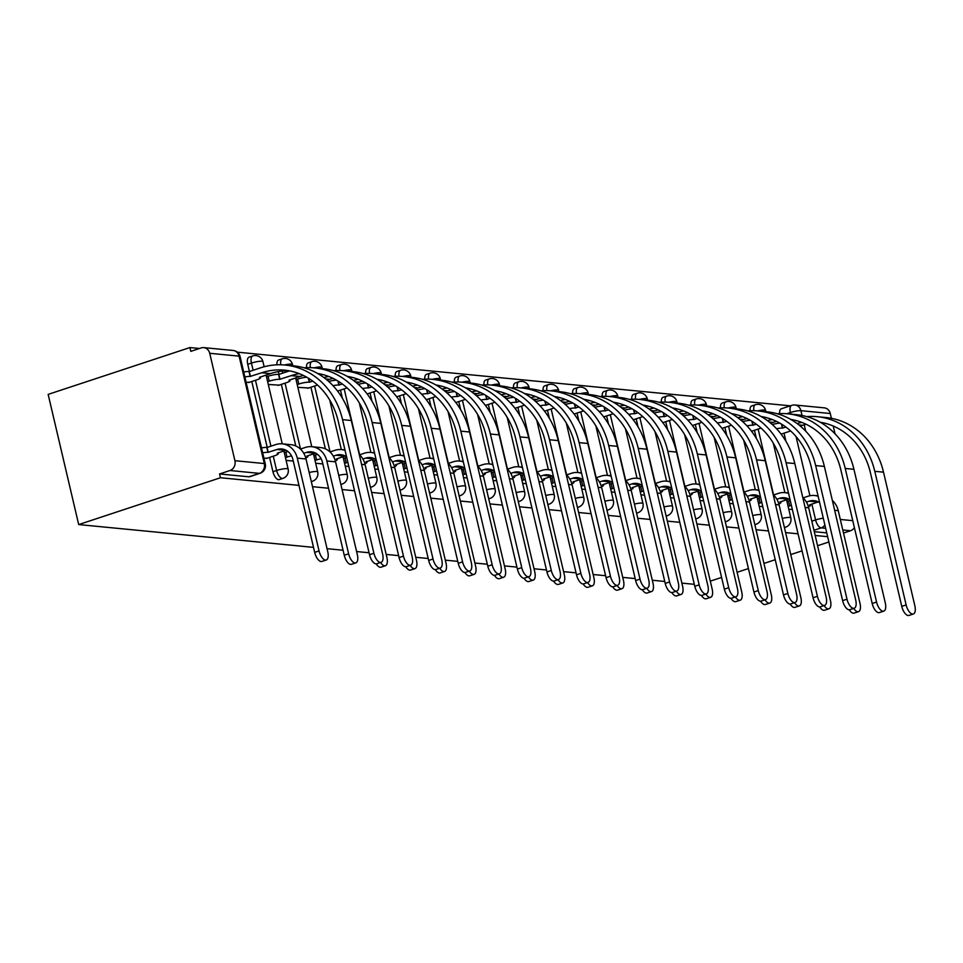 <?xml version="1.0" encoding="UTF-8"?>
<svg xmlns="http://www.w3.org/2000/svg" width="963" height="963" viewBox="0 0 963 963"><rect width="100%" height="100%" fill="white"/><g stroke="black" fill="none" stroke-linecap="round" stroke-linejoin="round"><path stroke-width="1.44" d="M269.592 457.413L272.938 471.714A7.921 3.551 71.7 0 0 278.512 479.67A7.921 3.551 71.7 0 0 279.21 479.598L282.905 478.382A7.921 3.551 -108.3 0 1 282.207 478.455A7.921 3.551 -108.3 0 1 276.634 470.498L273.275 456.197M790.298 405.832L237.307 352.157M199.485 348.486L189.916 347.559L48.15 394.385L78.689 524.57L220.455 477.744L298.963 485.364M785.928 441.295L784.026 433.169M828.878 541.988L817.575 545.72M802.059 550.848L790.755 554.58M775.239 559.708L763.936 563.439M748.42 568.567L737.116 572.299M721.6 577.427L710.297 581.158M312.494 486.676L328.527 488.241M342.07 489.553L354.528 490.757M371.634 492.418L384.093 493.634M401.21 495.295L413.657 496.499M430.774 498.16L443.233 499.364M460.338 501.025L472.797 502.241M489.914 503.902L502.373 505.106M519.478 506.767L531.937 507.983M549.054 509.644L561.501 510.847M578.619 512.509L591.077 513.724M608.183 515.386L620.641 516.589M637.759 518.25L650.218 519.454M667.323 521.115L679.782 522.331M696.899 523.992L709.346 525.196M726.463 526.857L738.922 528.073M756.027 529.734L768.486 530.938M785.603 532.599L798.062 533.815M815.167 535.476L827.626 536.68M694.323 584.324L681.864 583.121M664.759 581.459L652.3 580.244M635.183 578.582L622.724 577.379M605.619 575.718L593.16 574.514M576.043 572.853L563.596 571.637M546.478 569.976L534.02 568.772M516.914 567.111L504.456 565.895M487.338 564.234L474.879 563.03M457.774 561.369L445.315 560.153M428.198 558.492L415.751 557.288M398.634 555.627L386.175 554.423M369.07 552.762L356.611 551.546M343.069 550.234L327.035 548.681M313.505 547.369L78.689 524.57M830.287 413.524L800.915 410.671A7.921 6.946 -84.5 0 0 794.957 405.014L824.34 407.867A7.921 6.946 95.5 0 1 830.287 413.524L831.418 418.315M833.224 426.019L835.041 433.795M854.398 527.628A7.921 6.946 95.5 0 1 850.546 530.745L842.781 529.987M843.504 533.069L850.546 530.745M209.717 353.289L234.912 460.699L264.295 463.552L239.101 356.141L209.717 353.289A7.921 6.946 -84.5 0 0 203.771 347.631A7.921 6.946 -84.5 0 0 201.219 347.92L190.806 351.351L189.916 347.559M219.564 473.952L248.948 476.805A7.921 3.551 71.7 0 0 249.646 476.733L260.058 473.29A7.921 3.551 -108.3 0 1 259.36 473.363L229.976 470.51L219.564 473.952L220.455 477.744M229.976 470.51A7.921 6.946 -84.5 0 0 234.912 460.699M263.934 458.232L267.353 458.147M246.131 382.323L249.549 382.239M268.292 384.466L279.114 385.116M297.868 387.343L308.69 387.981M756.364 438.43L754.45 430.292M726.788 435.553L724.886 427.428M697.224 432.688L695.31 424.551M667.648 429.811L665.746 421.686M638.084 426.946L636.182 418.809M608.52 424.069L606.606 415.944M578.944 421.204L577.042 413.079M549.379 418.339L547.466 410.202M519.803 415.462L517.901 407.337M490.239 412.597L488.337 404.46M460.675 409.72L458.761 401.595M431.099 406.855L429.197 398.718M401.535 403.979L399.621 395.853M371.959 401.114L370.057 392.988M342.395 398.249L340.493 390.111M325.362 448.83L310.917 387.246M295.797 445.965L281.352 384.369M279.005 374.366L278.355 371.598M267.233 447.41L251.776 381.504M249.429 371.489L247.744 364.303L251.439 363.075A7.921 3.551 -108.3 0 1 252.751 355.925L249.056 357.153A7.921 3.551 71.7 0 0 247.744 364.303M788.769 509.174L792.356 509.523M286.095 460.374L293.27 461.072M315.671 463.251L322.834 463.949M345.236 466.116L348.823 466.465M374.812 468.993L378.399 469.342M404.376 471.858L407.963 472.207M433.94 474.735L437.539 475.084M463.516 477.6L467.103 477.949M493.08 480.465L496.667 480.814M522.656 483.342L526.243 483.691M552.22 486.207L555.807 486.556M581.784 489.084L585.384 489.433M611.361 491.949L614.948 492.298M640.925 494.826L644.512 495.175M670.501 497.69L674.088 498.04M700.065 500.555L703.652 500.904M729.629 503.432L733.228 503.781M759.205 506.297L762.792 506.646M753.885 410.695A7.921 3.551 -108.3 0 1 755.425 404.725L751.73 405.941A7.921 3.551 71.7 0 0 750.045 410.732M724.308 407.831A7.921 3.551 -108.3 0 1 725.849 401.848L722.154 403.076A7.921 3.551 71.7 0 0 720.48 407.867M694.744 404.954A7.921 3.551 -108.3 0 1 696.285 398.983L692.59 400.199A7.921 3.551 71.7 0 0 690.916 404.99M665.18 402.089A7.921 3.551 -108.3 0 1 666.709 396.106L663.013 397.334A7.921 3.551 71.7 0 0 661.34 402.125M635.604 399.224A7.921 3.551 -108.3 0 1 637.145 393.241L633.449 394.457A7.921 3.551 71.7 0 0 631.776 399.26M606.04 396.347A7.921 3.551 -108.3 0 1 607.581 390.376L603.885 391.592A7.921 3.551 71.7 0 0 602.2 396.383M576.464 393.482A7.921 3.551 -108.3 0 1 578.005 387.499L574.309 388.715A7.921 3.551 71.7 0 0 572.636 393.518M546.9 390.605A7.921 3.551 -108.3 0 1 548.441 384.634L544.745 385.85A7.921 3.551 71.7 0 0 543.072 390.641M517.336 387.74A7.921 3.551 -108.3 0 1 518.864 381.757L515.169 382.985A7.921 3.551 71.7 0 0 513.496 387.776M487.76 384.863A7.921 3.551 -108.3 0 1 489.3 378.892L485.605 380.108A7.921 3.551 71.7 0 0 483.932 384.899M458.195 381.998A7.921 3.551 -108.3 0 1 459.736 376.015L456.041 377.243A7.921 3.551 71.7 0 0 454.367 382.034M428.619 379.133A7.921 3.551 -108.3 0 1 430.16 373.15L426.465 374.366A7.921 3.551 71.7 0 0 424.791 379.169M399.055 376.256A7.921 3.551 -108.3 0 1 400.596 370.286L396.9 371.501A7.921 3.551 71.7 0 0 395.227 376.292M369.491 373.391A7.921 3.551 -108.3 0 1 371.02 367.409L367.324 368.624A7.921 3.551 71.7 0 0 365.651 373.427M339.915 370.514A7.921 3.551 -108.3 0 1 341.456 364.544L337.76 365.759A7.921 3.551 71.7 0 0 336.087 370.55M310.351 367.649A7.921 3.551 -108.3 0 1 311.892 361.667L308.196 362.895A7.921 3.551 71.7 0 0 306.523 367.685M280.775 364.772A7.921 3.551 -108.3 0 1 282.315 358.802L278.62 360.018A7.921 3.551 71.7 0 0 276.947 364.808M826.736 532.888L814.277 531.672M790.779 414.114L790.394 412.525A7.921 3.551 -108.3 0 1 791.706 405.375L781.294 408.806A7.921 3.551 71.7 0 0 779.621 413.609M319.054 550.932A9.1 4.081 71.7 0 0 326.264 560.009A9.1 4.081 71.7 0 0 327.769 551.775L306.005 458.978A19.994 17.527 95.5 0 0 290.97 444.689L282.243 443.835A19.994 17.527 95.5 0 1 297.278 458.135L319.054 550.932L314.684 552.377L292.921 459.58A14.842 13.013 -84.5 0 0 281.75 448.963A14.842 13.013 -84.5 0 0 276.983 449.504L267.955 452.357A7.921 1.372 166.8 0 0 262.682 452.863M326.264 560.009L321.895 561.441A9.1 4.081 -108.3 0 1 314.684 552.377M268.244 452.393L267.088 447.458L275.827 444.569A19.994 17.527 95.5 0 1 282.243 443.835L266.089 375.04M261.527 447.927A7.921 1.372 -13.2 0 1 266.799 447.422L267.088 447.458M266.402 458.472L274.323 455.848A7.921 1.372 166.8 0 0 278.235 453.669A7.921 1.372 166.8 0 0 277.248 453.26L285.698 450.347A14.842 13.013 -84.5 0 1 286.023 450.251M373.897 553.268A9.1 4.081 71.7 0 0 381.107 562.332A9.1 4.081 71.7 0 0 382.612 554.11L351.278 420.506L342.551 419.663L373.897 553.268L369.527 554.712L338.194 421.108A71.25 62.475 -84.5 0 0 284.603 370.153A71.25 62.475 -84.5 0 0 261.695 372.765L250.151 376.449A7.921 1.372 166.8 0 0 244.879 376.954M381.107 562.332L376.738 563.776A9.1 4.081 -108.3 0 1 369.527 554.712M250.44 376.473L249.285 371.549L260.54 367.83A76.402 66.977 95.5 0 1 285.096 365.037A76.402 66.977 95.5 0 1 342.551 419.663M243.723 372.019A7.921 1.372 -13.2 0 1 248.996 371.513L249.285 371.549M248.598 382.552L256.519 379.94A7.921 1.372 166.8 0 0 260.431 377.761A7.921 1.372 166.8 0 0 259.444 377.352L270.41 373.608L261.695 372.765M285.096 365.037L293.823 365.88A76.402 66.977 95.5 0 1 351.278 420.506M288.948 370.755A71.25 62.475 -84.5 0 0 270.41 373.608M348.618 553.809A9.1 4.081 71.7 0 0 355.829 562.874A9.1 4.081 71.7 0 0 357.333 554.652L335.569 461.855A19.994 17.527 95.5 0 0 320.535 447.554L311.819 446.712A19.994 17.527 95.5 0 1 326.854 461L348.618 553.809L344.248 555.242L322.485 462.445A14.842 13.013 -84.5 0 0 311.326 451.828A14.842 13.013 -84.5 0 0 306.547 452.369L303.766 453.296M355.829 562.874L351.471 564.318A9.1 4.081 -108.3 0 1 344.248 555.242M284.29 452.67L285.867 452.153A7.921 1.372 -13.2 0 1 287.973 451.515M300.432 449.071L305.391 447.434A19.994 17.527 95.5 0 1 311.819 446.712M305.752 458.027A7.921 1.372 166.8 0 0 307.811 456.546A7.921 1.372 166.8 0 0 306.812 456.137L315.262 453.224A14.842 13.013 -84.5 0 1 315.599 453.116M291.536 455.884A7.921 1.372 166.8 0 0 287.022 457.088L285.867 452.153M285.445 457.606L287.022 457.088M380.602 562.5A9.1 4.081 71.7 0 0 385.405 565.738A9.1 4.081 71.7 0 0 386.909 557.517L365.133 464.72A19.994 17.527 95.5 0 0 359.247 454.524M385.405 565.738L381.035 567.183A9.1 4.081 -108.3 0 1 376.184 563.873M313.866 455.535L315.431 455.018A7.921 1.372 -13.2 0 1 317.549 454.392M330.008 451.948L334.955 450.311A19.994 17.527 95.5 0 1 341.384 449.577A19.994 17.527 95.5 0 1 345.055 450.395M335.329 460.892A7.921 1.372 166.8 0 0 337.375 459.411A7.921 1.372 166.8 0 0 336.388 459.002L344.838 456.089A14.842 13.013 -84.5 0 1 345.163 455.993M346.572 456.847A14.842 13.013 -84.5 0 0 340.89 454.705A14.842 13.013 -84.5 0 0 336.111 455.246L333.33 456.161M321.112 458.749A7.921 1.372 166.8 0 0 316.586 459.953L315.431 455.018M315.021 460.47L316.586 459.953M403.461 556.133A9.1 4.081 71.7 0 0 410.671 565.209A9.1 4.081 71.7 0 0 412.176 556.987L380.842 423.383L372.127 422.54L403.461 556.133L399.091 557.577L367.758 423.973A71.25 62.475 -84.5 0 0 317.609 373.475M410.671 565.209L406.314 566.653A9.1 4.081 -108.3 0 1 399.091 557.577M299.192 373.632A71.25 62.475 -84.5 0 0 291.259 375.63L279.727 379.326A7.921 1.372 166.8 0 0 269.219 381.167L267.642 381.697M280.004 379.35L278.849 374.414L289.574 370.875M266.486 376.762L268.063 376.244A7.921 1.372 -13.2 0 1 278.572 374.39L278.849 374.414M278.163 385.429L286.083 382.805A7.921 1.372 166.8 0 0 289.995 380.638A7.921 1.372 166.8 0 0 289.008 380.229L299.987 376.473L291.259 375.63M304.152 367.83A76.402 66.977 95.5 0 1 314.672 367.902A76.402 66.977 95.5 0 1 372.127 422.54M314.672 367.902L323.387 368.757A76.402 66.977 95.5 0 1 380.842 423.383M318.512 373.62A71.25 62.475 -84.5 0 0 317.862 373.62M303.417 375.462A71.25 62.475 -84.5 0 0 299.987 376.473M433.025 559.009A9.1 4.081 71.7 0 0 440.247 568.074A9.1 4.081 71.7 0 0 441.752 559.852L410.407 426.248L401.691 425.405L433.025 559.009L428.667 560.454L397.322 426.85A71.25 62.475 -84.5 0 0 347.174 376.34M440.247 568.074L435.878 569.518A9.1 4.081 -108.3 0 1 428.667 560.454M312.794 381.155L309.292 382.191A7.921 1.372 166.8 0 0 298.783 384.044L297.218 384.562M309.58 382.215L308.666 378.351M307.727 388.294L315.647 385.682A7.921 1.372 166.8 0 0 317.477 385.007M332.981 378.327A71.25 62.475 -84.5 0 0 329.551 379.35L327.167 380.132M296.05 379.627L297.627 379.109A7.921 1.372 -13.2 0 1 306.8 377.243M318.464 373.969L319.15 373.74M333.716 370.695A76.402 66.977 95.5 0 1 344.236 370.779A76.402 66.977 95.5 0 1 401.691 425.405M344.236 370.779L352.952 371.622A76.402 66.977 95.5 0 1 410.407 426.248M348.088 376.497A71.25 62.475 -84.5 0 0 347.438 376.485M328.756 376.497A71.25 62.475 -84.5 0 0 323.917 377.58M410.166 565.377A9.1 4.081 71.7 0 0 414.969 568.615A9.1 4.081 71.7 0 0 416.473 560.394L394.71 467.585A19.994 17.527 95.5 0 0 388.823 457.389M414.969 568.615L410.599 570.06A9.1 4.081 -108.3 0 1 405.748 566.738M343.43 458.412L344.995 457.894A7.921 1.372 -13.2 0 1 346.692 457.377M359.572 454.813L364.532 453.176A19.994 17.527 95.5 0 1 370.96 452.454A19.994 17.527 95.5 0 1 374.631 453.272M364.893 463.769A7.921 1.372 166.8 0 0 366.939 462.288A7.921 1.372 166.8 0 0 365.952 461.879L374.402 458.966A14.842 13.013 -84.5 0 1 374.739 458.857M376.136 459.724A14.842 13.013 -84.5 0 0 370.454 457.569A14.842 13.013 -84.5 0 0 365.687 458.111L362.895 459.038M347.848 462.312A7.921 1.372 166.8 0 0 346.162 462.818L344.995 457.894M344.585 463.347L346.162 462.818M439.742 568.242A9.1 4.081 71.7 0 0 444.545 571.48A9.1 4.081 71.7 0 0 446.038 563.259L424.274 470.462A19.994 17.527 95.5 0 0 418.387 460.254M444.545 571.48L440.175 572.925A9.1 4.081 -108.3 0 1 435.324 569.615M372.994 461.277L374.571 460.759A7.921 1.372 -13.2 0 1 376.268 460.242M389.148 457.69L394.096 456.053A19.994 17.527 95.5 0 1 400.524 455.318A19.994 17.527 95.5 0 1 404.195 456.137M394.457 466.634A7.921 1.372 166.8 0 0 396.515 465.153A7.921 1.372 166.8 0 0 395.528 464.744L403.979 461.831A14.842 13.013 -84.5 0 1 404.304 461.722M405.712 462.589A14.842 13.013 -84.5 0 0 400.03 460.446A14.842 13.013 -84.5 0 0 395.251 460.988L392.471 461.903M377.424 465.177A7.921 1.372 166.8 0 0 375.726 465.695L374.571 460.759M374.15 466.212L375.726 465.695M469.306 571.119A9.1 4.081 71.7 0 0 474.109 574.357A9.1 4.081 71.7 0 0 475.614 566.136L453.85 473.327A19.994 17.527 95.5 0 0 447.951 463.131M474.109 574.357L469.739 575.802A9.1 4.081 -108.3 0 1 464.888 572.479M402.57 464.142L404.135 463.624A7.921 1.372 -13.2 0 1 405.832 463.119M418.712 460.555L423.672 458.918A19.994 17.527 95.5 0 1 430.088 458.195A19.994 17.527 95.5 0 1 433.759 459.002M424.033 469.511A7.921 1.372 166.8 0 0 426.079 468.03A7.921 1.372 166.8 0 0 425.092 467.609L433.543 464.696A14.842 13.013 -84.5 0 1 433.868 464.599M435.276 465.466A14.842 13.013 -84.5 0 0 429.594 463.311A14.842 13.013 -84.5 0 0 424.827 463.853L422.035 464.78M406.988 468.054A7.921 1.372 166.8 0 0 405.291 468.56L404.135 463.624M403.726 469.077L405.291 468.56M462.601 561.874A9.1 4.081 71.7 0 0 469.812 570.951A9.1 4.081 71.7 0 0 471.316 562.729L439.983 429.125L431.268 428.27L462.601 561.874L458.232 563.319L426.898 429.715A71.25 62.475 -84.5 0 0 376.75 379.217M469.812 570.951L465.442 572.395A9.1 4.081 -108.3 0 1 458.232 563.319M342.371 384.02L338.868 385.056A7.921 1.372 166.8 0 0 333.017 385.682M339.145 385.092L338.242 381.228M337.568 391.074L345.223 388.546A7.921 1.372 166.8 0 0 347.053 387.872M362.545 381.204A71.25 62.475 -84.5 0 0 359.115 382.215L356.743 383.009M328.744 381.504A7.921 1.372 -13.2 0 1 336.376 380.108M348.028 376.834L348.714 376.617M363.292 373.572A76.402 66.977 95.5 0 1 373.8 373.644A76.402 66.977 95.5 0 1 431.268 428.27M373.8 373.644L382.528 374.487A76.402 66.977 95.5 0 1 439.983 429.125M377.652 379.362A71.25 62.475 -84.5 0 0 377.002 379.362M358.332 379.362A71.25 62.475 -84.5 0 0 353.493 380.445M492.165 564.751A9.1 4.081 71.7 0 0 499.388 573.816A9.1 4.081 71.7 0 0 500.88 565.594L469.547 431.99L460.832 431.147L492.165 564.751L487.796 566.196L456.462 432.592A71.25 62.475 -84.5 0 0 406.314 382.082M499.388 573.816L495.018 575.26A9.1 4.081 -108.3 0 1 487.796 566.196M371.935 386.897L368.432 387.933A7.921 1.372 166.8 0 0 362.582 388.546M368.721 387.957L367.806 384.093M367.144 393.951L374.788 391.423A7.921 1.372 166.8 0 0 376.617 390.737M392.122 384.068A71.25 62.475 -84.5 0 0 388.691 385.092L386.307 385.874M358.32 384.369A7.921 1.372 -13.2 0 1 365.94 382.985M377.604 379.711L378.278 379.482M392.856 376.437A76.402 66.977 95.5 0 1 403.377 376.521A76.402 66.977 95.5 0 1 460.832 431.147M403.377 376.521L412.092 377.364A76.402 66.977 95.5 0 1 469.547 431.99M407.217 382.239A71.25 62.475 -84.5 0 0 406.579 382.227M387.896 382.239A71.25 62.475 -84.5 0 0 383.057 383.31M521.741 567.616A9.1 4.081 71.7 0 0 528.952 576.693A9.1 4.081 71.7 0 0 530.457 568.459L499.123 434.867L490.396 434.012L521.741 567.616L517.372 569.061L486.038 435.457A71.25 62.475 -84.5 0 0 435.89 384.947M528.952 576.693L524.582 578.125A9.1 4.081 -108.3 0 1 517.372 569.061M401.511 389.762L397.996 390.797A7.921 1.372 166.8 0 0 392.146 391.423M398.285 390.834L397.382 386.957M396.708 396.816L404.364 394.288A7.921 1.372 166.8 0 0 406.193 393.614M421.686 386.945A71.25 62.475 -84.5 0 0 418.255 387.957L415.872 388.739M387.884 387.246A7.921 1.372 -13.2 0 1 395.504 385.85M407.168 382.576L407.855 382.347M422.432 379.314A76.402 66.977 95.5 0 1 432.941 379.386A76.402 66.977 95.5 0 1 490.396 434.012M432.941 379.386L441.668 380.229A76.402 66.977 95.5 0 1 499.123 434.867M436.793 385.104A71.25 62.475 -84.5 0 0 436.143 385.104M417.461 385.104A71.25 62.475 -84.5 0 0 412.633 386.187M498.87 573.984A9.1 4.081 71.7 0 0 503.673 577.222A9.1 4.081 71.7 0 0 505.178 569.001L483.414 476.204A19.994 17.527 95.5 0 0 477.528 465.996M503.673 577.222L499.316 578.667A9.1 4.081 -108.3 0 1 494.464 575.356M432.134 467.019L433.711 466.501A7.921 1.372 -13.2 0 1 435.396 465.984M448.276 463.432L453.236 461.795A19.994 17.527 95.5 0 1 459.664 461.06A19.994 17.527 95.5 0 1 463.335 461.879M453.597 472.376A7.921 1.372 166.8 0 0 455.655 470.895A7.921 1.372 166.8 0 0 454.656 470.486L463.107 467.573A14.842 13.013 -84.5 0 1 463.444 467.464M464.852 468.331A14.842 13.013 -84.5 0 0 459.17 466.176A14.842 13.013 -84.5 0 0 454.392 466.73L451.611 467.645M436.564 470.919A7.921 1.372 166.8 0 0 434.867 471.437L433.711 466.501M433.29 471.954L434.867 471.437M551.305 570.493A9.1 4.081 71.7 0 0 558.516 579.557A9.1 4.081 71.7 0 0 560.021 571.336L528.687 437.732L519.972 436.889L551.305 570.493L546.936 571.926L515.602 438.334A71.25 62.475 -84.5 0 0 465.454 387.824M558.516 579.557L554.158 581.002A9.1 4.081 -108.3 0 1 546.936 571.926M431.075 392.639L427.572 393.674A7.921 1.372 166.8 0 0 421.722 394.288M427.849 393.698L426.946 389.834M426.284 399.681L433.928 397.165A7.921 1.372 166.8 0 0 435.758 396.479M451.262 389.81A71.25 62.475 -84.5 0 0 447.831 390.834L445.448 391.616M417.448 390.111A7.921 1.372 -13.2 0 1 425.08 388.727M436.745 385.453L437.419 385.224M451.996 382.179A76.402 66.977 95.5 0 1 462.517 382.251A76.402 66.977 95.5 0 1 519.972 436.889M462.517 382.251L471.232 383.105A76.402 66.977 95.5 0 1 528.687 437.732M466.357 387.981A71.25 62.475 -84.5 0 0 465.707 387.969M447.037 387.981A71.25 62.475 -84.5 0 0 442.198 389.052M528.446 576.849A9.1 4.081 71.7 0 0 533.249 580.099A9.1 4.081 71.7 0 0 534.754 571.866L512.978 479.068A19.994 17.527 95.5 0 0 507.092 468.873M533.249 580.099L528.88 581.532A9.1 4.081 -108.3 0 1 524.028 578.221M461.698 469.884L463.275 469.366A7.921 1.372 -13.2 0 1 464.973 468.861M477.853 466.297L482.8 464.66A19.994 17.527 95.5 0 1 489.228 463.925A19.994 17.527 95.5 0 1 492.9 464.744M483.173 475.253A7.921 1.372 166.8 0 0 485.22 473.76A7.921 1.372 166.8 0 0 484.233 473.351L492.683 470.438A14.842 13.013 -84.5 0 1 493.008 470.341M494.416 471.208A14.842 13.013 -84.5 0 0 488.735 469.053A14.842 13.013 -84.5 0 0 483.956 469.595L481.175 470.51M466.128 473.784A7.921 1.372 166.8 0 0 464.431 474.302L463.275 469.366M462.866 474.819L464.431 474.302M580.87 573.358A9.1 4.081 71.7 0 0 588.092 582.422A9.1 4.081 71.7 0 0 589.597 574.201L558.251 440.597L549.536 439.754L580.87 573.358L576.512 574.803L545.166 441.198A71.25 62.475 -84.5 0 0 495.018 390.689M588.092 582.422L583.722 583.867A9.1 4.081 -108.3 0 1 576.512 574.803M460.639 395.504L457.136 396.539A7.921 1.372 166.8 0 0 451.286 397.165M457.425 396.563L456.51 392.699M455.848 402.558L463.492 400.03A7.921 1.372 166.8 0 0 465.322 399.356M480.826 392.687A71.25 62.475 -84.5 0 0 477.395 393.698L475.012 394.481M447.025 392.988A7.921 1.372 -13.2 0 1 454.644 391.592M466.309 388.318L466.995 388.089M481.56 385.056A76.402 66.977 95.5 0 1 492.081 385.128A76.402 66.977 95.5 0 1 549.536 439.754M492.081 385.128L500.796 385.97A76.402 66.977 95.5 0 1 558.251 440.597M495.921 390.846A71.25 62.475 -84.5 0 0 495.283 390.834M476.601 390.846A71.25 62.475 -84.5 0 0 471.762 391.929M558.01 579.726A9.1 4.081 71.7 0 0 562.813 582.964A9.1 4.081 71.7 0 0 564.318 574.742L542.554 481.945A19.994 17.527 95.5 0 0 536.668 471.738M562.813 582.964L558.444 584.409A9.1 4.081 -108.3 0 1 553.593 581.098M491.274 472.761L492.839 472.243A7.921 1.372 -13.2 0 1 494.537 471.726M507.417 469.162L512.376 467.536A19.994 17.527 95.5 0 1 518.804 466.802A19.994 17.527 95.5 0 1 522.476 467.621M512.737 478.117A7.921 1.372 166.8 0 0 514.784 476.637A7.921 1.372 166.8 0 0 513.797 476.228L522.247 473.315A14.842 13.013 -84.5 0 1 522.584 473.206M523.98 474.073A14.842 13.013 -84.5 0 0 518.299 471.918A14.842 13.013 -84.5 0 0 513.532 472.46L510.739 473.387M495.692 476.661A7.921 1.372 166.8 0 0 494.007 477.179L492.839 472.243M492.43 477.696L494.007 477.179M610.446 576.223A9.1 4.081 71.7 0 0 617.656 585.299A9.1 4.081 71.7 0 0 619.161 577.078L587.827 443.474L579.112 442.631L610.446 576.223L606.076 577.668L574.742 444.063A71.25 62.475 -84.5 0 0 524.594 393.566M617.656 585.299L613.287 586.744A9.1 4.081 -108.3 0 1 606.076 577.668M490.215 398.369L486.712 399.416A7.921 1.372 166.8 0 0 480.862 400.03M486.989 399.44L486.086 395.576M485.412 405.423L493.068 402.895A7.921 1.372 166.8 0 0 494.898 402.221M510.39 395.552A71.25 62.475 -84.5 0 0 506.959 396.563L504.588 397.358M476.589 395.853A7.921 1.372 -13.2 0 1 484.22 394.469M495.873 391.183L496.559 390.966M511.136 387.92A76.402 66.977 95.5 0 1 521.645 387.993A76.402 66.977 95.5 0 1 579.112 442.631M521.645 387.993L530.372 388.847A76.402 66.977 95.5 0 1 587.827 443.474M525.497 393.723A71.25 62.475 -84.5 0 0 524.847 393.711M506.177 393.723A71.25 62.475 -84.5 0 0 501.338 394.794M587.586 582.591A9.1 4.081 71.7 0 0 592.389 585.829A9.1 4.081 71.7 0 0 593.882 577.607L572.118 484.81A19.994 17.527 95.5 0 0 566.232 474.615M592.389 585.829L588.02 587.274A9.1 4.081 -108.3 0 1 583.169 583.963M520.839 475.626L522.415 475.108A7.921 1.372 -13.2 0 1 524.113 474.59M536.993 472.039L541.94 470.401A19.994 17.527 95.5 0 1 548.368 469.667A19.994 17.527 95.5 0 1 552.04 470.486M542.301 480.982A7.921 1.372 166.8 0 0 544.36 479.502A7.921 1.372 166.8 0 0 543.373 479.093L551.823 476.179A14.842 13.013 -84.5 0 1 552.148 476.083M553.556 476.938A14.842 13.013 -84.5 0 0 547.875 474.795A14.842 13.013 -84.5 0 0 543.096 475.337L540.315 476.252M525.268 479.526A7.921 1.372 166.8 0 0 523.571 480.043L522.415 475.108M521.994 480.561L523.571 480.043M640.01 579.1A9.1 4.081 71.7 0 0 647.22 588.164A9.1 4.081 71.7 0 0 648.725 579.943L617.391 446.338L608.676 445.496L640.01 579.1L635.64 580.545L604.307 446.94A71.25 62.475 -84.5 0 0 554.158 396.431M647.22 588.164L642.863 589.609A9.1 4.081 -108.3 0 1 635.64 580.545M519.779 401.246L516.276 402.281A7.921 1.372 166.8 0 0 510.426 402.907M516.565 402.305L515.65 398.441M514.988 408.3L522.632 405.772A7.921 1.372 166.8 0 0 524.462 405.098M539.966 398.417A71.25 62.475 -84.5 0 0 536.535 399.44L534.152 400.223M506.165 398.73A7.921 1.372 -13.2 0 1 513.785 397.334M525.449 394.06L526.123 393.831M540.7 390.785A76.402 66.977 95.5 0 1 551.221 390.87A76.402 66.977 95.5 0 1 608.676 445.496M551.221 390.87L559.936 391.712A76.402 66.977 95.5 0 1 617.391 446.338M555.061 396.587A71.25 62.475 -84.5 0 0 554.423 396.575M535.741 396.587A71.25 62.475 -84.5 0 0 530.902 397.671M617.151 585.468A9.1 4.081 71.7 0 0 621.954 588.706A9.1 4.081 71.7 0 0 623.458 580.484L601.694 487.675A19.994 17.527 95.5 0 0 595.796 477.479M621.954 588.706L617.584 590.15A9.1 4.081 -108.3 0 1 612.733 586.828M550.415 478.503L551.98 477.985A7.921 1.372 -13.2 0 1 553.677 477.467M566.557 474.903L571.504 473.266A19.994 17.527 95.5 0 1 577.932 472.544A19.994 17.527 95.5 0 1 581.604 473.363M571.878 483.859A7.921 1.372 166.8 0 0 573.924 482.379A7.921 1.372 166.8 0 0 572.937 481.969L581.387 479.056A14.842 13.013 -84.5 0 1 581.712 478.948M583.121 479.815A14.842 13.013 -84.5 0 0 577.439 477.66A14.842 13.013 -84.5 0 0 572.672 478.202L569.879 479.129M554.832 482.403A7.921 1.372 166.8 0 0 553.135 482.908L551.98 477.985M551.57 483.438L553.135 482.908M669.586 581.965A9.1 4.081 71.7 0 0 676.796 591.041A9.1 4.081 71.7 0 0 678.301 582.82L646.967 449.215L638.24 448.361L669.586 581.965L665.216 583.409L633.871 449.805A71.25 62.475 -84.5 0 0 583.734 399.308M676.796 591.041L672.427 592.486A9.1 4.081 -108.3 0 1 665.216 583.409M549.355 404.111L545.84 405.146A7.921 1.372 166.8 0 0 539.99 405.772M546.129 405.182L545.227 401.318M544.552 411.165L552.208 408.637A7.921 1.372 166.8 0 0 554.038 407.963M569.53 401.294A71.25 62.475 -84.5 0 0 566.1 402.305L563.716 403.1M535.729 401.595A7.921 1.372 -13.2 0 1 543.349 400.199M555.013 396.925L555.699 396.708M570.277 393.662A76.402 66.977 95.5 0 1 580.785 393.735A76.402 66.977 95.5 0 1 638.24 448.361M580.785 393.735L589.512 394.589A76.402 66.977 95.5 0 1 646.967 449.215M584.637 399.452A71.25 62.475 -84.5 0 0 583.987 399.452M565.305 399.452A71.25 62.475 -84.5 0 0 560.478 400.536M646.715 588.333A9.1 4.081 71.7 0 0 651.518 591.571A9.1 4.081 71.7 0 0 653.022 583.349L631.259 490.552A19.994 17.527 95.5 0 0 625.372 480.344M651.518 591.571L647.148 593.015A9.1 4.081 -108.3 0 1 642.309 589.705M579.979 481.368L581.556 480.85A7.921 1.372 -13.2 0 1 583.241 480.332M596.121 477.78L601.081 476.143A19.994 17.527 95.5 0 1 607.509 475.409A19.994 17.527 95.5 0 1 611.18 476.228M601.442 486.724A7.921 1.372 166.8 0 0 603.5 485.244A7.921 1.372 166.8 0 0 602.501 484.834L610.951 481.921A14.842 13.013 -84.5 0 1 611.288 481.813M612.697 482.68A14.842 13.013 -84.5 0 0 607.015 480.537A14.842 13.013 -84.5 0 0 602.236 481.079L599.455 481.994M584.397 485.268A7.921 1.372 166.8 0 0 582.711 485.785L581.556 480.85M581.134 486.303L582.711 485.785M699.15 584.842A9.1 4.081 71.7 0 0 706.361 593.906A9.1 4.081 71.7 0 0 707.865 585.685L676.532 452.08L667.816 451.238L699.15 584.842L694.78 586.286L663.447 452.682A71.25 62.475 -84.5 0 0 613.299 402.173M706.361 593.906L701.991 595.351A9.1 4.081 -108.3 0 1 694.78 586.286M578.919 406.988L575.417 408.023A7.921 1.372 166.8 0 0 569.566 408.637M575.693 408.047L574.791 404.183M574.129 414.042L581.772 411.514A7.921 1.372 166.8 0 0 583.602 410.828M599.106 404.159A71.25 62.475 -84.5 0 0 595.676 405.182L593.292 405.965M565.293 404.46A7.921 1.372 -13.2 0 1 572.925 403.076M584.589 399.801L585.263 399.573M599.841 396.527A76.402 66.977 95.5 0 1 610.361 396.612A76.402 66.977 95.5 0 1 667.816 451.238M610.361 396.612L619.077 397.454A76.402 66.977 95.5 0 1 676.532 452.08M614.201 402.329A71.25 62.475 -84.5 0 0 613.551 402.317M594.881 402.329A71.25 62.475 -84.5 0 0 590.042 403.401M676.291 591.21A9.1 4.081 71.7 0 0 681.094 594.448A9.1 4.081 71.7 0 0 682.598 586.226L660.823 493.417A19.994 17.527 95.5 0 0 654.936 483.221M681.094 594.448L676.724 595.892A9.1 4.081 -108.3 0 1 671.873 592.57M609.543 484.233L611.12 483.715A7.921 1.372 -13.2 0 1 612.817 483.209M625.697 480.645L630.645 479.008A19.994 17.527 95.5 0 1 637.073 478.286A19.994 17.527 95.5 0 1 640.744 479.093M631.018 489.601A7.921 1.372 166.8 0 0 633.064 488.121A7.921 1.372 166.8 0 0 632.077 487.699L640.527 484.786A14.842 13.013 -84.5 0 1 640.852 484.69M642.261 485.557A14.842 13.013 -84.5 0 0 636.579 483.402A14.842 13.013 -84.5 0 0 631.8 483.944L629.02 484.871M613.973 488.145A7.921 1.372 166.8 0 0 612.275 488.65L611.12 483.715M610.711 489.168L612.275 488.65M728.714 587.707A9.1 4.081 71.7 0 0 735.937 596.783A9.1 4.081 71.7 0 0 737.441 588.549L706.096 454.957L697.381 454.103L728.714 587.707L724.345 589.151L693.011 455.547A71.25 62.475 -84.5 0 0 642.863 405.038M735.937 596.783L731.567 598.216A9.1 4.081 -108.3 0 1 724.345 589.151M608.484 409.853L604.981 410.888A7.921 1.372 166.8 0 0 599.13 411.514M605.27 410.924L604.355 407.048M603.693 416.907L611.336 414.379A7.921 1.372 166.8 0 0 613.166 413.705M628.67 407.036A71.25 62.475 -84.5 0 0 625.24 408.047L622.856 408.83M594.869 407.337A7.921 1.372 -13.2 0 1 602.489 405.941M614.153 402.666L614.827 402.438M629.405 399.404A76.402 66.977 95.5 0 1 639.926 399.476A76.402 66.977 95.5 0 1 697.381 454.103M639.926 399.476L648.641 400.319A76.402 66.977 95.5 0 1 706.096 454.957M643.765 405.194A71.25 62.475 -84.5 0 0 643.128 405.194M624.445 405.194A71.25 62.475 -84.5 0 0 619.606 406.278M705.855 594.075A9.1 4.081 71.7 0 0 710.658 597.313A9.1 4.081 71.7 0 0 712.163 589.091L690.399 496.294A19.994 17.527 95.5 0 0 684.512 486.086M710.658 597.313L706.288 598.757A9.1 4.081 -108.3 0 1 701.437 595.447M639.119 487.109L640.684 486.592A7.921 1.372 -13.2 0 1 642.381 486.074M655.261 483.522L660.221 481.885A19.994 17.527 95.5 0 1 666.649 481.151A19.994 17.527 95.5 0 1 670.32 481.969M660.582 492.466A7.921 1.372 166.8 0 0 662.628 490.986A7.921 1.372 166.8 0 0 661.641 490.576L670.092 487.663A14.842 13.013 -84.5 0 1 670.429 487.555M671.825 488.422A14.842 13.013 -84.5 0 0 666.143 486.279A14.842 13.013 -84.5 0 0 661.376 486.821L658.584 487.735M643.537 491.01A7.921 1.372 166.8 0 0 641.852 491.527L640.684 486.592M640.275 492.045L641.852 491.527M758.29 590.584A9.1 4.081 71.7 0 0 765.501 599.648A9.1 4.081 71.7 0 0 767.005 591.426L735.672 457.822L726.945 456.98L758.29 590.584L753.921 592.016L722.587 458.424A71.25 62.475 -84.5 0 0 672.439 407.915M765.501 599.648L761.131 601.093A9.1 4.081 -108.3 0 1 753.921 592.016M638.06 412.73L634.557 413.765A7.921 1.372 166.8 0 0 628.707 414.379M634.834 413.789L633.931 409.925M633.257 419.772L640.913 417.256A7.921 1.372 166.8 0 0 642.742 416.57M658.235 409.901A71.25 62.475 -84.5 0 0 654.804 410.924L652.433 411.707M624.433 410.202A7.921 1.372 -13.2 0 1 632.065 408.818M643.717 405.543L644.403 405.315M658.981 402.269A76.402 66.977 95.5 0 1 669.49 402.341A76.402 66.977 95.5 0 1 726.945 456.98M669.49 402.341L678.217 403.196A76.402 66.977 95.5 0 1 735.672 457.822M673.342 408.071A71.25 62.475 -84.5 0 0 672.692 408.059M654.021 408.071A71.25 62.475 -84.5 0 0 649.182 409.143M735.419 596.94A9.1 4.081 71.7 0 0 740.222 600.19A9.1 4.081 71.7 0 0 741.727 591.956L719.963 499.159A19.994 17.527 95.5 0 0 714.077 488.963M740.222 600.19L735.864 601.622A9.1 4.081 -108.3 0 1 731.013 598.312M668.683 489.974L670.26 489.457A7.921 1.372 -13.2 0 1 671.957 488.951M684.837 486.387L689.785 484.75A19.994 17.527 95.5 0 1 696.213 484.016A19.994 17.527 95.5 0 1 699.884 484.834M690.146 495.343A7.921 1.372 166.8 0 0 692.204 493.85A7.921 1.372 166.8 0 0 691.217 493.441L699.668 490.528A14.842 13.013 -84.5 0 1 699.993 490.432M701.401 491.299A14.842 13.013 -84.5 0 0 695.719 489.144A14.842 13.013 -84.5 0 0 690.94 489.686L688.16 490.6M673.113 493.875A7.921 1.372 166.8 0 0 671.416 494.392L670.26 489.457M669.839 494.91L671.416 494.392M787.854 593.449A9.1 4.081 71.7 0 0 795.065 602.513A9.1 4.081 71.7 0 0 796.57 594.291L765.236 460.699L756.521 459.845L787.854 593.449L783.485 594.893L752.151 461.289A71.25 62.475 -84.5 0 0 702.003 410.78M795.065 602.513L790.707 603.957A9.1 4.081 -108.3 0 1 783.485 594.893M667.624 415.595L664.121 416.63A7.921 1.372 166.8 0 0 658.271 417.256M664.41 416.654L663.495 412.79M662.833 422.649L670.477 420.121A7.921 1.372 166.8 0 0 672.306 419.447M687.811 412.778A71.25 62.475 -84.5 0 0 684.38 413.789L681.997 414.572M654.009 413.079A7.921 1.372 -13.2 0 1 661.629 411.683M673.293 408.408L673.968 408.18M688.545 405.146A76.402 66.977 95.5 0 1 699.066 405.218A76.402 66.977 95.5 0 1 756.521 459.845M699.066 405.218L707.781 406.061A76.402 66.977 95.5 0 1 765.236 460.699M702.906 410.936A71.25 62.475 -84.5 0 0 702.268 410.936M683.586 410.936A71.25 62.475 -84.5 0 0 678.746 412.02M764.995 599.817A9.1 4.081 71.7 0 0 769.798 603.055A9.1 4.081 71.7 0 0 771.303 594.833L749.539 502.036A19.994 17.527 95.5 0 0 743.641 491.828M769.798 603.055L765.429 604.499A9.1 4.081 -108.3 0 1 760.577 601.189M698.259 492.851L699.824 492.334A7.921 1.372 -13.2 0 1 701.521 491.816M714.402 489.252L719.349 487.627A19.994 17.527 95.5 0 1 725.777 486.893A19.994 17.527 95.5 0 1 729.448 487.711M719.722 498.208A7.921 1.372 166.8 0 0 721.769 496.727A7.921 1.372 166.8 0 0 720.781 496.318L729.232 493.405A14.842 13.013 -84.5 0 1 729.557 493.297M730.965 494.163A14.842 13.013 -84.5 0 0 725.283 492.009A14.842 13.013 -84.5 0 0 720.517 492.55L717.724 493.477M702.677 496.752A7.921 1.372 166.8 0 0 700.98 497.269L699.824 492.334M699.415 497.787L700.98 497.269M817.418 596.314A9.1 4.081 71.7 0 0 824.641 605.39A9.1 4.081 71.7 0 0 826.146 597.168L794.812 463.564L786.085 462.721L817.418 596.314L813.061 597.758L781.715 464.154A71.25 62.475 -84.5 0 0 731.579 413.657M824.641 605.39L820.271 606.834A9.1 4.081 -108.3 0 1 813.061 597.758M697.2 418.46L693.685 419.507A7.921 1.372 166.8 0 0 687.835 420.121M693.974 419.531L693.071 415.667M692.397 425.514L700.053 422.986A7.921 1.372 166.8 0 0 701.883 422.312M717.375 415.643A71.25 62.475 -84.5 0 0 713.944 416.654L711.561 417.448M683.574 415.944A7.921 1.372 -13.2 0 1 691.193 414.559M702.858 411.273L703.544 411.057M718.121 408.011A76.402 66.977 95.5 0 1 728.63 408.083A76.402 66.977 95.5 0 1 786.085 462.721M728.63 408.083L737.357 408.938A76.402 66.977 95.5 0 1 794.812 463.564M732.482 413.813A71.25 62.475 -84.5 0 0 731.832 413.801M713.15 413.813A71.25 62.475 -84.5 0 0 708.323 414.884M794.559 602.682A9.1 4.081 71.7 0 0 799.362 605.92A9.1 4.081 71.7 0 0 800.867 597.698L779.103 504.901A19.994 17.527 95.5 0 0 773.217 494.705M799.362 605.92L794.993 607.364A9.1 4.081 -108.3 0 1 790.154 604.054M727.823 495.716L729.4 495.199A7.921 1.372 -13.2 0 1 731.086 494.681M743.966 492.129L748.925 490.492A19.994 17.527 95.5 0 1 755.353 489.758A19.994 17.527 95.5 0 1 759.025 490.576M749.286 501.073A7.921 1.372 166.8 0 0 751.345 499.592A7.921 1.372 166.8 0 0 750.346 499.183L758.796 496.27A14.842 13.013 -84.5 0 1 759.133 496.174M760.541 497.04A14.842 13.013 -84.5 0 0 754.848 494.886A14.842 13.013 -84.5 0 0 750.081 495.427L747.288 496.342M732.241 499.616A7.921 1.372 166.8 0 0 730.556 500.134L729.4 495.199M728.979 500.652L730.556 500.134M846.995 599.191A9.1 4.081 71.7 0 0 854.205 608.255A9.1 4.081 71.7 0 0 855.71 600.033L824.376 466.429L815.661 465.586L846.995 599.191L842.625 600.635L811.291 467.031A71.25 62.475 -84.5 0 0 761.143 416.522M854.205 608.255L849.835 609.699A9.1 4.081 -108.3 0 1 842.625 600.635M726.764 421.337L723.261 422.372A7.921 1.372 166.8 0 0 717.411 422.998M723.538 422.396L722.635 418.532M721.973 428.391L729.617 425.863A7.921 1.372 166.8 0 0 731.447 425.189M746.939 418.508A71.25 62.475 -84.5 0 0 743.52 419.531L741.137 420.313M713.138 418.821A7.921 1.372 -13.2 0 1 720.769 417.424M732.434 414.15L733.108 413.921M747.685 410.876A76.402 66.977 95.5 0 1 758.206 410.96A76.402 66.977 95.5 0 1 815.661 465.586M758.206 410.96L766.921 411.803A76.402 66.977 95.5 0 1 824.376 466.429M762.046 416.678A71.25 62.475 -84.5 0 0 761.396 416.666M742.726 416.678A71.25 62.475 -84.5 0 0 737.887 417.761M824.135 605.558A9.1 4.081 71.7 0 0 828.938 608.797A9.1 4.081 71.7 0 0 830.443 600.575L808.667 507.766A19.994 17.527 95.5 0 0 802.781 497.57M828.938 608.797L824.569 610.241A9.1 4.081 -108.3 0 1 819.718 606.919M757.387 498.593L758.964 498.076A7.921 1.372 -13.2 0 1 760.662 497.558M773.542 494.994L778.489 493.357A19.994 17.527 95.5 0 1 784.917 492.635A19.994 17.527 95.5 0 1 788.589 493.453M778.862 503.95A7.921 1.372 166.8 0 0 780.909 502.469A7.921 1.372 166.8 0 0 779.922 502.06L788.372 499.147A14.842 13.013 -84.5 0 1 788.697 499.039M790.105 499.905A14.842 13.013 -84.5 0 0 784.424 497.751A14.842 13.013 -84.5 0 0 779.645 498.292L776.864 499.219M761.817 502.493A7.921 1.372 166.8 0 0 760.12 502.999L758.964 498.076M758.555 503.529L760.12 502.999M876.559 602.056A9.1 4.081 71.7 0 0 883.781 611.132A9.1 4.081 71.7 0 0 885.286 602.91L853.94 469.306L845.225 468.451L876.559 602.056L872.189 603.5L840.855 469.896A71.25 62.475 -84.5 0 0 790.707 419.399M883.781 611.132L879.412 612.576A9.1 4.081 -108.3 0 1 872.189 603.5M756.328 424.202L752.825 425.237A7.921 1.372 166.8 0 0 746.975 425.863M753.114 425.273L752.199 421.409M751.537 431.255L759.181 428.728A7.921 1.372 166.8 0 0 761.011 428.054M776.515 421.385A71.25 62.475 -84.5 0 0 773.084 422.396L770.701 423.19M742.714 421.686A7.921 1.372 -13.2 0 1 750.333 420.289M761.998 417.015L762.672 416.798M777.249 413.753A76.402 66.977 95.5 0 1 787.77 413.825A76.402 66.977 95.5 0 1 845.225 468.451M787.77 413.825L796.485 414.68A76.402 66.977 95.5 0 1 853.94 469.306M791.61 419.543A71.25 62.475 -84.5 0 0 790.972 419.543M772.29 419.543A71.25 62.475 -84.5 0 0 767.451 420.626M853.7 608.423A9.1 4.081 71.7 0 0 858.502 611.661A9.1 4.081 71.7 0 0 860.007 603.44L838.243 510.643A19.994 17.527 95.5 0 0 832.357 500.435M858.502 611.661L854.133 613.106A9.1 4.081 -108.3 0 1 849.282 609.796M786.964 501.458L788.528 500.941A7.921 1.372 -13.2 0 1 790.226 500.423M803.106 497.871L808.065 496.234A19.994 17.527 95.5 0 1 814.493 495.5A19.994 17.527 95.5 0 1 818.165 496.318M808.426 506.815A7.921 1.372 166.8 0 0 810.473 505.334A7.921 1.372 166.8 0 0 809.486 504.925L817.936 502.012A14.842 13.013 -84.5 0 1 818.261 501.904M819.669 502.77A14.842 13.013 -84.5 0 0 813.988 500.628A14.842 13.013 -84.5 0 0 809.221 501.169L806.428 502.084M791.381 505.358A7.921 1.372 166.8 0 0 789.684 505.876L788.528 500.941M788.119 506.394L789.684 505.876M906.135 604.933A9.1 4.081 71.7 0 0 913.345 613.997A9.1 4.081 71.7 0 0 914.85 605.775L883.516 472.171L874.789 471.328L906.135 604.933L901.765 606.377L870.432 472.773A71.25 62.475 -84.5 0 0 820.283 422.263M913.345 613.997L908.976 615.441A9.1 4.081 -108.3 0 1 901.765 606.377M785.904 427.078L782.389 428.114A7.921 1.372 166.8 0 0 776.551 428.728M782.678 428.138L781.775 424.274M781.101 434.132L788.757 431.605A7.921 1.372 166.8 0 0 790.587 430.918M806.079 424.25A71.25 62.475 -84.5 0 0 802.648 425.273L800.277 426.055M772.278 424.551A7.921 1.372 -13.2 0 1 779.91 423.166M791.562 419.892L792.248 419.663M806.825 416.618A76.402 66.977 95.5 0 1 817.334 416.702A76.402 66.977 95.5 0 1 874.789 471.328M817.334 416.702L826.061 417.545A76.402 66.977 95.5 0 1 883.516 472.171M821.186 422.42A71.25 62.475 -84.5 0 0 820.536 422.408M801.854 422.42A71.25 62.475 -84.5 0 0 797.027 423.503M784.412 527.555L785.579 527.17A7.921 3.551 -108.3 0 1 784.881 527.243A7.921 3.551 -108.3 0 1 784.315 527.11M754.848 524.679L756.015 524.305A7.921 3.551 -108.3 0 1 755.305 524.378A7.921 3.551 -108.3 0 1 754.739 524.245M725.283 521.814L726.439 521.428A7.921 3.551 -108.3 0 1 725.741 521.501A7.921 3.551 -108.3 0 1 725.175 521.368M695.707 518.949L696.875 518.563A7.921 3.551 -108.3 0 1 696.165 518.636A7.921 3.551 -108.3 0 1 695.611 518.503M666.143 516.072L667.299 515.687A7.921 3.551 -108.3 0 1 666.601 515.759A7.921 3.551 -108.3 0 1 666.035 515.626M636.567 513.207L637.735 512.822A7.921 3.551 -108.3 0 1 637.037 512.894A7.921 3.551 -108.3 0 1 636.471 512.761M607.003 510.33L608.171 509.945A7.921 3.551 -108.3 0 1 607.46 510.017A7.921 3.551 -108.3 0 1 606.895 509.884M577.439 507.465L578.594 507.08A7.921 3.551 -108.3 0 1 577.896 507.152A7.921 3.551 -108.3 0 1 577.331 507.02M547.863 504.588L549.03 504.215A7.921 3.551 -108.3 0 1 548.332 504.287A7.921 3.551 -108.3 0 1 547.766 504.155M518.299 501.723L519.454 501.338A7.921 3.551 -108.3 0 1 518.756 501.41A7.921 3.551 -108.3 0 1 518.19 501.278M488.723 498.858L489.89 498.473A7.921 3.551 -108.3 0 1 489.192 498.545A7.921 3.551 -108.3 0 1 488.626 498.413M459.158 495.981L460.326 495.596A7.921 3.551 -108.3 0 1 459.616 495.668A7.921 3.551 -108.3 0 1 459.05 495.536M429.594 493.116L430.75 492.731A7.921 3.551 -108.3 0 1 430.052 492.803A7.921 3.551 -108.3 0 1 429.486 492.671M400.018 490.239L401.186 489.854A7.921 3.551 -108.3 0 1 400.488 489.926A7.921 3.551 -108.3 0 1 399.922 489.794M370.454 487.374L371.61 486.989A7.921 3.551 -108.3 0 1 370.911 487.061A7.921 3.551 -108.3 0 1 370.346 486.929M340.878 484.497L342.046 484.124A7.921 3.551 -108.3 0 1 341.347 484.196A7.921 3.551 -108.3 0 1 340.782 484.064M311.314 481.632L312.481 481.247A7.921 3.551 -108.3 0 1 311.771 481.319A7.921 3.551 -108.3 0 1 311.205 481.187M272.938 471.714L276.634 470.498A7.921 1.372 -13.2 0 1 287.143 468.644A7.921 1.372 166.8 0 1 288.13 469.053L283.892 450.949M811.821 521.188L815.589 519.936L811.857 504.022M809.919 495.74L796.028 436.516M786.723 413.741L790.394 412.525A7.921 1.372 166.8 0 1 800.915 410.671L802.035 415.486M804.213 424.779L805.718 431.183M840.314 519.466L852.773 520.67M773.602 494.97L758.146 429.077M744.038 492.105L728.582 426.2M714.462 489.24L699.006 423.335M684.898 486.363L669.441 420.47M655.334 483.498L639.877 417.593M625.757 480.621L610.301 414.728M596.193 477.756L580.737 411.851M566.617 474.879L551.161 408.986M537.053 472.014L521.597 406.109M507.489 469.15L492.033 403.244M477.913 466.273L462.457 400.379M448.349 463.408L432.893 397.502M418.773 460.531L403.316 394.637M389.208 457.666L373.752 391.76M359.644 454.789L344.188 388.896M330.068 451.924L314.612 386.019M300.504 449.059L285.048 383.154M282.701 373.138L282.207 371.056M270.928 446.182L255.472 380.277M253.125 370.274L251.439 363.075A7.921 1.372 166.8 0 1 261.948 361.233A7.921 1.372 166.8 0 1 262.935 361.643A7.921 7.921 0 0 0 252.751 355.925M282.315 358.802A7.921 7.921 0 0 1 292.511 364.508A7.921 1.372 166.8 0 0 291.524 364.098A7.921 1.372 166.8 0 0 284.482 364.977M313.457 453.814L317.706 471.918A7.921 1.372 166.8 0 0 316.719 471.509A7.921 1.372 -13.2 0 0 309.171 472.508M311.892 361.667A7.921 7.921 0 0 1 322.075 367.385A7.921 1.372 166.8 0 0 321.088 366.963A7.921 1.372 166.8 0 0 314.058 367.854M343.021 456.691L347.27 474.795A7.921 1.372 166.8 0 0 346.283 474.386A7.921 1.372 -13.2 0 0 338.747 475.385M341.456 364.544A7.921 7.921 0 0 1 351.651 370.249A7.921 1.372 166.8 0 0 350.652 369.84A7.921 1.372 166.8 0 0 343.622 370.719M372.597 459.556L376.846 477.66A7.921 1.372 166.8 0 0 375.847 477.251A7.921 1.372 -13.2 0 0 368.311 478.25M371.02 367.409A7.921 7.921 0 0 1 381.216 373.114A7.921 1.372 166.8 0 0 380.229 372.705A7.921 1.372 166.8 0 0 373.187 373.584M402.161 462.433L406.41 480.537A7.921 1.372 166.8 0 0 405.423 480.116A7.921 1.372 -13.2 0 0 397.888 481.127M400.596 370.286A7.921 7.921 0 0 1 410.78 375.991A7.921 1.372 166.8 0 0 409.793 375.582A7.921 1.372 166.8 0 0 402.763 376.461M431.737 465.298L435.974 483.402A7.921 1.372 166.8 0 0 434.987 482.993A7.921 1.372 -13.2 0 0 427.452 483.992M430.16 373.15A7.921 7.921 0 0 1 440.356 378.856A7.921 1.372 166.8 0 0 439.369 378.447A7.921 1.372 166.8 0 0 432.327 379.326M461.301 468.174L465.55 486.279A7.921 1.372 166.8 0 0 464.563 485.858A7.921 1.372 -13.2 0 0 457.016 486.869M459.736 376.015A7.921 7.921 0 0 1 469.92 381.733A7.921 1.372 166.8 0 0 468.933 381.324A7.921 1.372 166.8 0 0 461.903 382.203M490.865 471.039L495.114 489.144A7.921 1.372 166.8 0 0 494.127 488.735A7.921 1.372 -13.2 0 0 486.592 489.734M489.3 378.892A7.921 7.921 0 0 1 499.496 384.598A7.921 1.372 166.8 0 0 498.497 384.189A7.921 1.372 166.8 0 0 491.467 385.068M520.441 473.904L524.691 492.009A7.921 1.372 166.8 0 0 523.691 491.599A7.921 1.372 -13.2 0 0 516.156 492.599M518.864 381.757A7.921 7.921 0 0 1 529.06 387.475A7.921 1.372 166.8 0 0 528.073 387.054A7.921 1.372 166.8 0 0 521.031 387.945M550.005 476.781L554.255 494.886A7.921 1.372 166.8 0 0 553.268 494.476A7.921 1.372 -13.2 0 0 545.732 495.476M548.441 384.634A7.921 7.921 0 0 1 558.624 390.34A7.921 1.372 166.8 0 0 557.637 389.931A7.921 1.372 166.8 0 0 550.607 390.809M579.582 479.646L583.819 497.751A7.921 1.372 166.8 0 0 582.832 497.341A7.921 1.372 -13.2 0 0 575.296 498.34M578.005 387.499A7.921 7.921 0 0 1 588.2 393.205A7.921 1.372 166.8 0 0 587.213 392.796A7.921 1.372 166.8 0 0 580.171 393.686M609.146 482.523L613.395 500.628A7.921 1.372 166.8 0 0 612.408 500.206A7.921 1.372 -13.2 0 0 604.86 501.217M607.581 390.376A7.921 7.921 0 0 1 617.765 396.082A7.921 1.372 166.8 0 0 616.777 395.673A7.921 1.372 166.8 0 0 609.735 396.551M638.71 485.388L642.959 503.493A7.921 1.372 166.8 0 0 641.972 503.083A7.921 1.372 -13.2 0 0 634.436 504.082M637.145 393.241A7.921 7.921 0 0 1 647.341 398.947A7.921 1.372 166.8 0 0 646.342 398.538A7.921 1.372 166.8 0 0 639.312 399.416M668.286 488.265L672.535 506.369A7.921 1.372 166.8 0 0 671.536 505.948A7.921 1.372 -13.2 0 0 664.001 506.959M666.709 396.106A7.921 7.921 0 0 1 676.905 401.824A7.921 1.372 166.8 0 0 675.918 401.415A7.921 1.372 166.8 0 0 668.876 402.293M697.85 491.13L702.099 509.234A7.921 1.372 166.8 0 0 701.112 508.825A7.921 1.372 -13.2 0 0 693.577 509.824M696.285 398.983A7.921 7.921 0 0 1 706.469 404.689A7.921 1.372 166.8 0 0 705.482 404.279A7.921 1.372 166.8 0 0 698.452 405.158M727.426 493.995L731.663 512.099A7.921 1.372 166.8 0 0 730.676 511.69A7.921 1.372 -13.2 0 0 723.141 512.689M725.849 401.848A7.921 7.921 0 0 1 736.045 407.566A7.921 1.372 166.8 0 0 735.058 407.144A7.921 1.372 166.8 0 0 728.016 408.035M756.99 496.872L761.239 514.976A7.921 1.372 166.8 0 0 760.252 514.567A7.921 1.372 -13.2 0 0 752.705 515.566M755.425 404.725A7.921 7.921 0 0 1 765.609 410.431A7.921 1.372 166.8 0 0 764.622 410.021A7.921 1.372 166.8 0 0 757.58 410.9M786.554 499.737L790.804 517.841A7.921 1.372 166.8 0 0 789.816 517.432A7.921 1.372 -13.2 0 0 782.281 518.431M248.948 476.805L259.36 473.363A7.921 6.946 95.5 0 0 264.295 463.552A7.921 1.372 -13.2 0 1 265.282 463.961L240.088 356.551A7.921 7.921 0 0 0 233.142 350.472L203.771 347.631M813.952 530.276L821.162 527.893A7.921 3.551 -108.3 0 1 815.589 519.936A7.921 1.372 166.8 0 1 823.293 518.202M825.664 528.326L821.162 527.893A7.921 6.946 95.5 0 0 824.882 524.979M233.142 350.472A7.921 6.946 -84.5 0 1 239.101 356.141A7.921 1.372 -13.2 0 1 240.088 356.551M267.955 452.357L266.799 447.422M276.983 449.504L285.698 450.347M297.278 458.135L306.005 458.978M248.996 371.513L250.151 376.449M306.547 452.369L315.262 453.224M326.854 461L335.569 461.855M336.111 455.246L344.838 456.089M361.558 464.371L365.133 464.72M278.572 374.39L279.727 379.326M268.063 376.244L269.219 381.167M308.341 378.158L309.292 382.191M329.551 379.35L325.759 378.977M297.627 379.109L298.783 384.044M365.687 458.111L374.402 458.966M391.134 467.248L394.71 467.585M395.251 460.988L403.979 461.831M420.699 470.113L424.274 470.462M424.827 463.853L433.543 464.696M450.263 472.977L453.85 473.327M337.917 381.023L338.868 385.056M359.115 382.215L355.323 381.854M367.481 383.888L368.432 387.933M388.691 385.092L384.899 384.719M397.057 386.765L397.996 390.797M418.255 387.957L414.463 387.595M454.392 466.73L463.107 467.573M479.839 475.854L483.414 476.204M426.621 389.63L427.572 393.674M447.831 390.834L444.027 390.46M483.956 469.595L492.683 470.438M509.403 478.719L512.978 479.068M456.185 392.507L457.136 396.539M477.395 393.698L473.603 393.325M513.532 472.46L522.247 473.315M538.979 481.596L542.554 481.945M485.761 395.372L486.712 399.416M506.959 396.563L503.168 396.202M543.096 475.337L551.823 476.179M568.543 484.461L572.118 484.81M515.325 398.249L516.276 402.281M536.535 399.44L532.744 399.067M572.672 478.202L581.387 479.056M598.107 487.338L601.694 487.675M544.902 401.114L545.84 405.146M566.1 402.305L562.308 401.944M602.236 481.079L610.951 481.921M627.683 490.203L631.259 490.552M574.466 403.979L575.417 408.023M595.676 405.182L591.872 404.809M631.8 483.944L640.527 484.786M657.248 493.068L660.823 493.417M604.03 406.855L604.981 410.888M625.24 408.047L621.448 407.686M661.376 486.821L670.092 487.663M686.824 495.945L690.399 496.294M633.606 409.72L634.557 413.765M654.804 410.924L651.012 410.551M690.94 489.686L699.668 490.528M716.388 498.81L719.963 499.159M663.17 412.597L664.121 416.63M684.38 413.789L680.588 413.416M720.517 492.55L729.232 493.405M745.952 501.687L749.539 502.036M692.746 415.462L693.685 419.507M713.944 416.654L710.152 416.293M750.081 495.427L758.796 496.27M775.528 504.552L779.103 504.901M722.31 418.339L723.261 422.372M743.52 419.531L739.716 419.158M779.645 498.292L788.372 499.147M805.092 507.429L808.667 507.766M751.874 421.204L752.825 425.237M773.084 422.396L769.293 422.035M809.221 501.169L817.936 502.012M834.668 510.294L838.243 510.643M781.45 424.069L782.389 428.114M802.648 425.273L798.857 424.9M262.935 361.643L264.139 366.759M282.905 478.382A7.921 7.921 0 0 0 288.13 469.053M292.511 364.508L292.812 365.784M295.653 377.905L311.783 446.712M312.481 481.247A7.921 7.921 0 0 0 317.706 471.918M322.075 367.385L322.376 368.648M329.743 400.066L341.359 449.577L344.947 449.926M342.046 484.124A7.921 7.921 0 0 0 347.27 474.795M351.651 370.249L351.94 371.525M359.319 402.943L370.924 452.441L374.511 452.791M371.61 486.989A7.921 7.921 0 0 0 376.846 477.66M381.216 373.114L381.517 374.39M388.883 405.808L400.5 455.318M401.186 489.854A7.921 7.921 0 0 0 406.41 480.537M410.78 375.991L411.081 377.267M418.448 408.685L430.064 458.183M430.75 492.731A7.921 7.921 0 0 0 435.974 483.402M440.356 378.856L440.657 380.132M448.024 411.55L459.628 461.06L463.227 461.409M460.326 495.596A7.921 7.921 0 0 0 465.55 486.279M469.92 381.733L470.221 383.009M477.588 414.415L489.204 463.925L492.791 464.274M489.89 498.473A7.921 7.921 0 0 0 495.114 489.144M499.496 384.598L499.785 385.874M507.164 417.292L518.768 466.802M519.454 501.338A7.921 7.921 0 0 0 524.691 492.009M529.06 387.475L529.361 388.739M536.728 420.157L548.344 469.667L551.931 470.016M549.03 504.215A7.921 7.921 0 0 0 554.255 494.886M558.624 390.34L558.925 391.616M566.292 423.034L577.908 472.532L581.496 472.881M578.594 507.08A7.921 7.921 0 0 0 583.819 497.751M588.2 393.205L588.501 394.481M595.868 425.899L607.472 475.409M608.171 509.945A7.921 7.921 0 0 0 613.395 500.628M617.765 396.082L618.065 397.358M625.432 428.776L637.049 478.274M637.735 512.822A7.921 7.921 0 0 0 642.959 503.493M647.341 398.947L647.63 400.223M655.009 431.641L666.613 481.151L670.2 481.5M667.299 515.687A7.921 7.921 0 0 0 672.535 506.369M676.905 401.824L677.206 403.1M684.573 434.506L696.189 484.016L699.776 484.365M696.875 518.563A7.921 7.921 0 0 0 702.099 509.234M706.469 404.689L706.77 405.965M714.137 437.383L725.753 486.893M726.439 521.428A7.921 7.921 0 0 0 731.663 512.099M736.045 407.566L736.346 408.842M743.713 440.247L755.317 489.758M756.015 524.305A7.921 7.921 0 0 0 761.239 514.976M765.609 410.431L765.91 411.707M773.277 443.124L784.893 492.623L788.48 492.972M785.579 527.17A7.921 7.921 0 0 0 790.804 517.841M794.957 405.014A7.921 7.921 0 0 0 791.706 405.375M260.058 473.29A7.921 7.921 0 0 0 265.282 463.961M278.235 453.669L278.054 452.875M260.251 376.966L260.431 377.761M307.811 456.546L307.618 455.752M337.375 459.411L337.182 458.617M289.815 379.831L289.995 380.638M366.939 462.288L366.759 461.482M396.515 465.153L396.323 464.359M400.524 455.318L404.087 455.668M426.079 468.03L425.899 467.224M430.088 458.195L433.651 458.532M455.655 470.895L455.463 470.1M485.22 473.76L485.027 472.965M514.784 476.637L514.603 475.842M518.804 466.802L522.355 467.151M544.36 479.502L544.167 478.707M573.924 482.379L573.743 481.572M603.5 485.244L603.307 484.449M607.509 475.409L611.072 475.758M633.064 488.121L632.872 487.314M637.073 478.286L640.636 478.623M662.628 490.986L662.448 490.191M692.204 493.85L692.012 493.056M721.769 496.727L721.588 495.933M725.777 486.893L729.34 487.242M751.345 499.592L751.152 498.798M755.353 489.758L758.916 490.107M780.909 502.469L780.716 501.663M810.473 505.334L810.292 504.54M814.493 495.5L818.044 495.849"/></g></svg>
